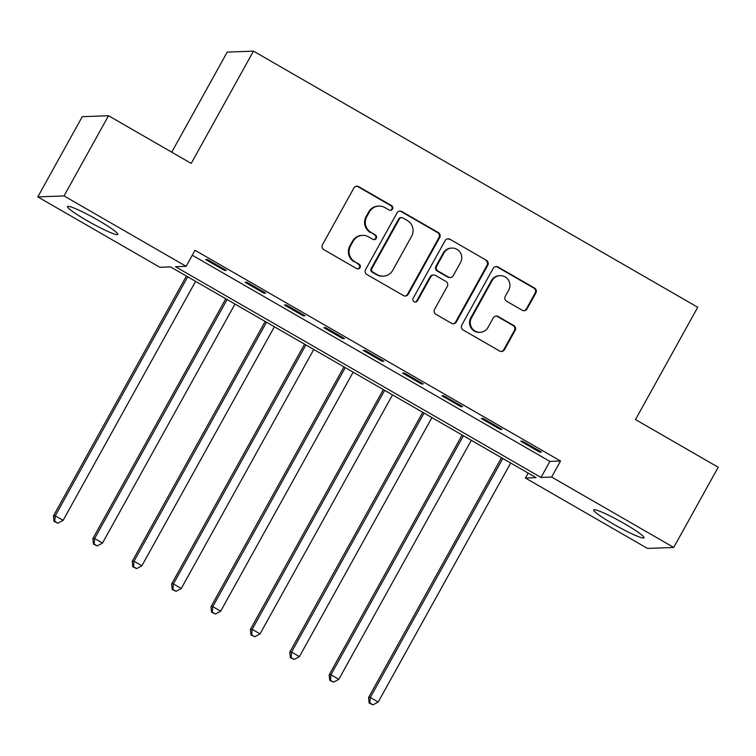 <?xml version="1.0" encoding="UTF-8"?>
<svg xmlns="http://www.w3.org/2000/svg" width="756" height="756" viewBox="0 0 756 756"><rect width="100%" height="100%" fill="white"/><g stroke="black" fill="none" stroke-linecap="round" stroke-linejoin="round"><path stroke-width="1.13" d="M392.515 209.072A2.533 2.485 87.9 0 0 391.57 205.623L358.703 186.675A3.619 3.553 87.9 0 0 353.865 188.036L322.453 244.727A3.619 3.553 87.9 0 0 323.795 249.65L356.652 268.597A2.533 2.485 87.9 0 0 360.045 267.643A2.533 2.485 87.9 0 0 359.1 264.194L354.847 261.737A11.576 11.368 87.9 0 1 350.538 245.955L353.156 241.23A11.576 11.368 87.9 0 1 368.635 236.864L372.888 239.312A2.533 2.485 87.9 0 0 376.28 238.357A2.533 2.485 87.9 0 0 375.335 234.908L371.083 232.451A11.576 11.368 87.9 0 1 366.773 216.67L369.391 211.945A11.576 11.368 87.9 0 1 384.87 207.579L389.123 210.026A2.533 2.485 87.9 0 0 392.515 209.072M390.087 210.338A2.533 2.485 87.9 0 0 390.861 205.641L357.994 186.694A3.619 3.553 87.9 0 0 356.473 186.231M357.616 268.919A2.533 2.485 87.9 0 0 358.391 264.222L354.847 261.737M373.851 239.624A2.533 2.485 87.9 0 0 374.626 234.927L371.083 232.451M613.333 524.069A28.756 2.901 29 0 1 593.715 509.922A28.756 2.901 29 0 1 624.399 523.662A28.756 2.901 29 0 1 644.017 537.809A28.756 2.901 29 0 1 613.333 524.069M87.138 220.695A28.756 2.901 29 0 1 67.52 206.549A28.756 2.901 29 0 1 98.204 220.279A28.756 2.901 29 0 1 117.823 234.426A28.756 2.901 29 0 1 87.138 220.695M522.226 310.243A3.619 3.553 87.9 0 0 527.064 308.883L535.881 292.978A3.619 3.553 87.9 0 0 534.53 288.045L498.034 267A3.619 3.553 87.9 0 0 493.195 268.371L461.784 325.052A3.619 3.553 87.9 0 0 463.126 329.985L499.622 351.03A3.619 3.553 87.9 0 0 504.46 349.659L515.11 330.448A3.619 3.553 87.9 0 0 513.759 325.515L498.138 316.518A3.619 3.553 87.9 0 0 493.299 317.879L488.026 327.405A9.677 9.497 87.9 0 1 471.64 327.66A9.677 9.497 87.9 0 1 471.479 317.87L492.165 280.552A9.677 9.497 87.9 0 1 508.552 280.296A9.677 9.497 87.9 0 1 508.712 290.087L505.263 296.305A3.619 3.553 87.9 0 0 506.605 301.238L522.226 310.243M37.8 196.9L82.262 116.698L108.505 115.725L191.211 163.409L253.458 51.124L697.731 307.267L635.494 419.561L718.2 467.246L673.738 547.448L647.495 548.421L525.401 478.028L536.042 477.631L170.535 266.906L159.894 267.293L37.8 196.9L64.043 195.927L186.146 266.329L175.505 266.717L541.003 477.452L551.644 477.055L673.738 547.448M108.505 115.725L64.043 195.927M192.289 255.235L549.895 461.406L560.536 461.018L195.039 250.283L186.146 266.329M560.536 461.018L551.644 477.055M439.69 237.516A3.619 3.553 87.9 0 0 438.348 232.593L401.852 211.548A3.619 3.553 87.9 0 0 397.013 212.909L365.592 269.599A3.619 3.553 87.9 0 0 366.943 274.532L403.439 295.568A3.619 3.553 87.9 0 0 408.278 294.207L439.69 237.516L438.981 237.545A3.619 3.553 87.9 0 0 437.639 232.612L401.143 211.576A3.619 3.553 87.9 0 0 399.622 211.113M449.943 239.274L486.439 260.319A3.619 3.553 87.9 0 1 487.79 265.252L456.369 321.933A3.619 3.553 87.9 0 1 451.53 323.303L435.91 314.298A3.619 3.553 87.9 0 1 434.558 309.365L447.306 286.373A3.619 3.553 87.9 0 0 445.955 281.44L435.598 275.467A3.619 3.553 87.9 0 0 430.759 276.838L417.492 300.765A2.533 2.485 87.9 0 1 413.201 300.831A2.533 2.485 87.9 0 1 413.163 298.27L445.104 240.644A3.619 3.553 87.9 0 1 449.943 239.274L486.439 260.319M205.641 259.554L224.551 270.459L226.327 270.393L207.418 259.488L205.641 259.554M245.029 282.262L263.938 293.167L265.706 293.101L246.806 282.196L245.029 282.262M284.417 304.97L303.326 315.876L305.093 315.81L286.193 304.904L284.417 304.97M323.804 327.679L342.704 338.584L344.481 338.518L325.581 327.613L323.804 327.679M363.192 350.387L382.092 361.292L383.868 361.226L364.959 350.321L363.192 350.387M402.579 373.095L421.479 384.001L423.256 383.935L404.347 373.029L402.579 373.095M441.958 395.804L460.867 406.709L462.644 406.643L443.734 395.738L441.958 395.804M481.345 418.512L500.255 429.417L502.022 429.351L483.122 418.446L481.345 418.512M520.733 441.22L539.642 452.126L541.409 452.06L522.509 441.154L520.733 441.22M253.458 51.124L227.216 52.098L171.735 152.183M528.142 473.076L525.401 478.028M549.895 461.406L541.003 477.452M224.551 270.459L225.004 269.637M263.938 293.167L264.392 292.345M303.326 315.876L303.78 315.054M342.704 338.584L343.167 337.762M382.092 361.292L382.555 360.47M421.479 384.001L421.942 383.169M460.867 406.709L461.321 405.877M500.255 429.417L500.708 428.586M539.642 452.126L540.096 451.294M378.86 206.076L378.151 206.104A11.576 11.368 87.9 0 0 368.682 211.973L369.391 211.945M370.374 232.479A11.576 11.368 87.9 0 1 366.065 216.698L368.682 211.973M362.625 235.362L361.916 235.39A11.576 11.368 87.9 0 0 352.447 241.258L353.156 241.23M354.139 261.765A11.576 11.368 87.9 0 1 349.83 245.983L352.447 241.258M404.961 296.031A3.619 3.553 87.9 0 0 407.56 294.235L438.981 237.545M402.806 217.917A2.533 2.485 87.9 0 0 399.423 218.871L371.839 268.626A2.533 2.485 87.9 0 0 372.784 272.084L377.272 274.664A11.576 11.368 87.9 0 0 392.751 270.298L411.604 236.288A11.576 11.368 87.9 0 0 407.295 220.506L402.806 217.917M401.493 217.586L400.784 217.615A2.533 2.485 87.9 0 0 398.714 218.9L399.423 218.871M383.283 276.167L382.574 276.186A11.576 11.368 87.9 0 1 376.564 274.693L372.075 272.113A2.533 2.485 87.9 0 1 371.13 268.654L398.714 218.9M453.052 323.757A3.619 3.553 87.9 0 0 455.66 321.962L487.081 265.271A3.619 3.553 87.9 0 0 485.73 260.347M433.717 275.004L433.008 275.023A3.619 3.553 87.9 0 0 430.051 276.857L416.783 300.793L417.492 300.765M415.063 302.041A2.533 2.485 87.9 0 0 416.783 300.793M460.527 262.521A9.677 9.497 87.9 0 0 451.899 248.072A9.677 9.497 87.9 0 0 443.98 252.976L436.694 266.131A3.619 3.553 87.9 0 0 438.045 271.054L448.402 277.036A3.619 3.553 87.9 0 0 453.241 275.666L460.527 262.521M451.899 248.072L451.19 248.1A9.677 9.497 87.9 0 0 443.271 253.005L443.98 252.976M450.283 277.499L449.574 277.528A3.619 3.553 87.9 0 1 447.694 277.055L437.327 271.083A3.619 3.553 87.9 0 1 435.985 266.15L443.271 253.005M449.234 239.302A3.619 3.553 87.9 0 0 447.713 238.839M500.075 275.647L499.366 275.675A9.677 9.497 87.9 0 0 491.457 280.58L492.165 280.552M480.107 332.309L479.399 332.338A9.677 9.497 87.9 0 1 470.771 317.889L491.457 280.58M501.143 351.493A3.619 3.553 87.9 0 0 503.751 349.688L514.401 330.476A3.619 3.553 87.9 0 0 513.05 325.543L497.429 316.537A3.619 3.553 87.9 0 0 495.908 316.074M523.747 310.707A3.619 3.553 87.9 0 0 526.356 308.911L535.172 293.007A3.619 3.553 87.9 0 0 533.821 288.074L497.325 267.029A3.619 3.553 87.9 0 0 495.804 266.566M186.411 276.053L53.468 515.885L55.245 515.819L63.117 520.355L195.606 281.355M187.724 276.809L55.245 515.819L54.763 521.366L54.054 521.394L57.91 523.19L54.763 521.366M63.117 520.355L57.91 523.19M54.054 521.394L53.468 515.885M225.798 298.762L92.856 538.593L94.632 538.527L102.504 543.063L234.984 304.063M227.112 299.518L94.632 538.527L94.15 544.074L93.442 544.103L97.297 545.898L94.15 544.074M102.504 543.063L97.297 545.898M93.442 544.103L92.856 538.593M265.176 321.47L132.243 561.302L134.01 561.236L141.892 565.772L274.371 326.772M266.499 322.226L134.01 561.236L133.538 566.783L132.82 566.811L136.685 568.606L133.538 566.783M141.892 565.772L136.685 568.606M132.82 566.811L132.243 561.302M304.564 344.178L171.631 584.01L173.398 583.944L181.279 588.48L313.759 349.48M305.887 344.934L173.398 583.944L172.916 589.491L172.207 589.519L176.072 591.315L172.916 589.491M181.279 588.48L176.072 591.315M172.207 589.519L171.631 584.01M343.952 366.887L211.009 606.718L212.786 606.652L220.667 611.188L353.146 372.188M345.265 367.643L212.786 606.652L212.304 612.199L211.595 612.228L215.46 614.023L212.304 612.199M220.667 611.188L215.46 614.023M211.595 612.228L211.009 606.718M383.339 389.595L250.397 629.427L252.173 629.361L260.045 633.897L392.534 394.897M384.653 390.351L252.173 629.361L251.691 634.908L250.983 634.936L254.838 636.732L251.691 634.908M260.045 633.897L254.838 636.732M250.983 634.936L250.397 629.427M422.727 412.303L289.784 652.135L291.561 652.069L299.433 656.605L431.922 417.605M424.04 413.06L291.561 652.069L291.079 657.616L290.37 657.644L294.226 659.44L291.079 657.616M299.433 656.605L294.226 659.44M290.37 657.644L289.784 652.135M462.114 435.012L329.172 674.843L330.948 674.777L338.82 679.313L471.3 440.313M463.428 435.768L330.948 674.777L330.466 680.324L329.758 680.353L333.613 682.139L330.466 680.324M338.82 679.313L333.613 682.139M329.758 680.353L329.172 674.843M501.493 457.72L368.559 697.552L370.327 697.486L378.208 702.022L510.687 463.022M502.816 458.476L370.327 697.486L369.854 703.033L369.136 703.061L373.001 704.847L369.854 703.033M378.208 702.022L373.001 704.847M369.136 703.061L368.559 697.552M390.861 205.641L391.57 205.623M358.391 264.222L359.1 264.194M374.626 234.927L375.335 234.908M366.065 216.698L366.773 216.67M349.83 245.983L350.538 245.955M357.994 186.694L358.703 186.675M407.56 294.235L408.278 294.207M401.143 211.576L401.852 211.548M437.639 232.612L438.348 232.593M371.13 268.654L371.839 268.626M372.075 272.113L372.784 272.084M376.564 274.693L377.272 274.664M487.081 265.271L487.79 265.252M455.66 321.962L456.369 321.933M430.051 276.857L430.759 276.838M435.985 266.15L436.694 266.131M437.327 271.083L438.045 271.054M447.694 277.055L448.402 277.036M470.771 317.889L471.479 317.87M497.429 316.537L498.138 316.518M513.05 325.543L513.759 325.515M514.401 330.476L515.11 330.448M503.751 349.688L504.46 349.659M497.325 267.029L498.034 267M533.821 288.074L534.53 288.045M535.172 293.007L535.881 292.978M526.356 308.911L527.064 308.883"/></g></svg>
